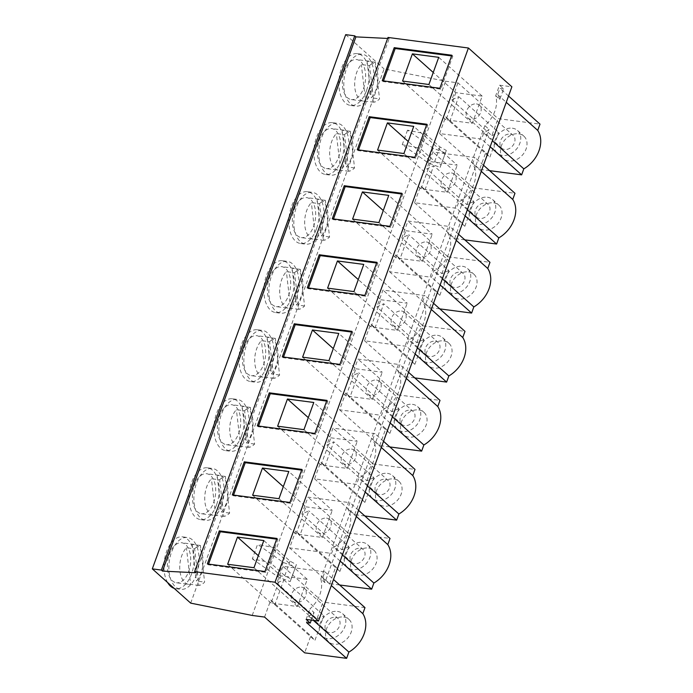 <?xml version="1.0" encoding="UTF-8"?>
<svg xmlns="http://www.w3.org/2000/svg" width="693" height="693" viewBox="0 0 693 693"><rect width="100%" height="100%" fill="white"/><g stroke="black" fill="none" stroke-linecap="round" stroke-linejoin="round"><path stroke-width="0.52" stroke-dasharray="3.46 2.6" d="M294.603 272.713A20.184 11.469 -82.5 0 1 300.338 269.352L304.574 305.968A20.184 11.469 -82.5 0 1 298.848 309.329L294.603 272.713L286.374 271.63A20.184 11.469 -82.5 0 0 281.704 279.643A20.184 11.469 -82.5 0 0 288.73 308.264L276.386 306.644A20.184 11.469 -82.5 0 1 269.352 278.014A20.184 11.469 -82.5 0 1 281.644 266.632A20.184 11.469 -82.5 0 1 288.669 295.261A20.184 11.469 -82.5 0 1 276.386 306.644M300.338 269.352L292.099 268.278A20.184 11.469 -82.5 0 1 293.988 268.252A20.184 11.469 -82.5 0 1 301.013 296.881A20.184 11.469 -82.5 0 1 296.344 304.885L292.099 268.278M269.612 341.744A20.184 11.469 -82.5 0 1 275.346 338.383L279.591 375A20.184 11.469 -82.5 0 1 273.856 378.361L269.612 341.744L261.382 340.661A20.184 11.469 -82.5 0 0 256.713 348.666A20.184 11.469 -82.5 0 0 263.738 377.295L251.394 375.675A20.184 11.469 -82.5 0 1 244.369 347.046A20.184 11.469 -82.5 0 1 256.653 335.663A20.184 11.469 -82.5 0 1 263.678 364.293A20.184 11.469 -82.5 0 1 251.394 375.675M275.346 338.383L267.117 337.3A20.184 11.469 -82.5 0 1 268.997 337.283A20.184 11.469 -82.5 0 1 276.031 365.913A20.184 11.469 -82.5 0 1 271.361 373.917L267.117 337.3M244.62 410.776A20.184 11.469 -82.5 0 1 250.355 407.415L254.6 444.031A20.184 11.469 -82.5 0 1 248.865 447.383L244.62 410.776L236.391 409.693A20.184 11.469 -82.5 0 0 231.722 417.697A20.184 11.469 -82.5 0 0 238.756 446.327L226.403 444.707A20.184 11.469 -82.5 0 1 219.378 416.077A20.184 11.469 -82.5 0 1 231.661 404.695A20.184 11.469 -82.5 0 1 238.695 433.316A20.184 11.469 -82.5 0 1 226.403 444.707M250.355 407.415L242.126 406.332A20.184 11.469 -82.5 0 1 244.005 406.315A20.184 11.469 -82.5 0 1 251.039 434.944A20.184 11.469 -82.5 0 1 246.37 442.948L242.126 406.332M219.638 479.807A20.184 11.469 -82.5 0 1 225.372 476.446L229.608 513.063A20.184 11.469 -82.5 0 1 223.874 516.415L219.638 479.807L211.408 478.724A20.184 11.469 -82.5 0 0 206.739 486.729A20.184 11.469 -82.5 0 0 213.765 515.358L201.42 513.738A20.184 11.469 -82.5 0 1 194.386 485.109A20.184 11.469 -82.5 0 1 206.67 473.717A20.184 11.469 -82.5 0 1 213.704 502.347A20.184 11.469 -82.5 0 1 201.42 513.738M225.372 476.446L217.134 475.363A20.184 11.469 -82.5 0 1 219.023 475.346A20.184 11.469 -82.5 0 1 226.048 503.976A20.184 11.469 -82.5 0 1 221.379 511.98L217.134 475.363M319.594 203.681A20.184 11.469 -82.5 0 1 325.32 200.32L329.565 236.937A20.184 11.469 -82.5 0 1 323.83 240.298L319.594 203.681L311.356 202.599A20.184 11.469 -82.5 0 0 306.687 210.611A20.184 11.469 -82.5 0 0 313.721 239.241L301.377 237.612A20.184 11.469 -82.5 0 1 294.343 208.983A20.184 11.469 -82.5 0 1 306.627 197.6A20.184 11.469 -82.5 0 1 313.66 226.23A20.184 11.469 -82.5 0 1 301.377 237.612M325.32 200.32L317.091 199.246A20.184 11.469 -82.5 0 1 318.971 199.22A20.184 11.469 -82.5 0 1 326.005 227.85A20.184 11.469 -82.5 0 1 321.335 235.854L317.091 199.246M216.554 504.894A26.135 14.856 -82.5 0 1 200.641 519.637A26.135 14.856 -82.5 0 1 191.537 482.571A26.135 14.856 -82.5 0 1 207.45 467.818A26.135 14.856 -82.5 0 1 216.554 504.894M221.491 505.543A26.135 14.856 -82.5 0 1 205.578 520.287A26.135 14.856 -82.5 0 1 196.483 483.212A26.135 14.856 -82.5 0 1 212.387 468.468A26.135 14.856 -82.5 0 1 221.491 505.543M241.536 435.862A26.135 14.856 -82.5 0 1 225.632 450.615A26.135 14.856 -82.5 0 1 216.528 413.539A26.135 14.856 -82.5 0 1 232.441 398.787A26.135 14.856 -82.5 0 1 241.536 435.862M246.483 436.512A26.135 14.856 -82.5 0 1 230.57 451.256A26.135 14.856 -82.5 0 1 221.465 414.189A26.135 14.856 -82.5 0 1 237.378 399.437A26.135 14.856 -82.5 0 1 246.483 436.512M266.528 366.831A26.135 14.856 -82.5 0 1 250.623 381.583A26.135 14.856 -82.5 0 1 241.519 344.508A26.135 14.856 -82.5 0 1 257.424 329.755A26.135 14.856 -82.5 0 1 266.528 366.831M271.465 367.481A26.135 14.856 -82.5 0 1 255.561 382.233A26.135 14.856 -82.5 0 1 246.457 345.157A26.135 14.856 -82.5 0 1 262.361 330.405A26.135 14.856 -82.5 0 1 271.465 367.481M291.519 297.799A26.135 14.856 -82.5 0 1 275.606 312.552A26.135 14.856 -82.5 0 1 266.51 275.476A26.135 14.856 -82.5 0 1 282.415 260.724A26.135 14.856 -82.5 0 1 291.519 297.799M296.457 298.449A26.135 14.856 -82.5 0 1 280.544 313.201A26.135 14.856 -82.5 0 1 271.448 276.126A26.135 14.856 -82.5 0 1 287.352 261.374A26.135 14.856 -82.5 0 1 296.457 298.449M316.51 228.768A26.135 14.856 -82.5 0 1 300.597 243.52A26.135 14.856 -82.5 0 1 291.493 206.445A26.135 14.856 -82.5 0 1 307.406 191.692A26.135 14.856 -82.5 0 1 316.51 228.768M321.448 229.418A26.135 14.856 -82.5 0 1 305.535 244.17A26.135 14.856 -82.5 0 1 296.431 207.094A26.135 14.856 -82.5 0 1 312.344 192.342A26.135 14.856 -82.5 0 1 321.448 229.418M360.317 548.276A8.576 6.583 131.8 0 1 363.236 549.575A8.576 6.583 131.8 0 1 363.652 558.705A8.576 6.583 131.8 0 1 354.738 563.678A8.576 6.583 131.8 0 1 351.81 562.378A8.576 6.583 131.8 0 1 351.394 553.248A8.576 6.583 131.8 0 1 360.317 548.276M326.516 518.104A8.576 6.583 131.8 0 1 329.435 519.404A8.576 6.583 131.8 0 1 329.859 528.534A8.576 6.583 131.8 0 1 320.937 533.506A8.576 6.583 131.8 0 1 318.018 532.207A8.576 6.583 131.8 0 1 317.593 523.076A8.576 6.583 131.8 0 1 326.516 518.104M385.299 479.244A8.576 6.583 131.8 0 1 388.227 480.544A8.576 6.583 131.8 0 1 388.643 489.674A8.576 6.583 131.8 0 1 379.729 494.646A8.576 6.583 131.8 0 1 376.801 493.347A8.576 6.583 131.8 0 1 376.386 484.216A8.576 6.583 131.8 0 1 385.299 479.244M351.498 449.073A8.576 6.583 131.8 0 1 354.426 450.381A8.576 6.583 131.8 0 1 354.842 459.502A8.576 6.583 131.8 0 1 345.928 464.475A8.576 6.583 131.8 0 1 343 463.175A8.576 6.583 131.8 0 1 342.585 454.045A8.576 6.583 131.8 0 1 351.498 449.073M410.291 410.213A8.576 6.583 131.8 0 1 413.219 411.521A8.576 6.583 131.8 0 1 413.634 420.642A8.576 6.583 131.8 0 1 404.712 425.615A8.576 6.583 131.8 0 1 401.793 424.315A8.576 6.583 131.8 0 1 401.377 415.185A8.576 6.583 131.8 0 1 410.291 410.213M376.49 380.041A8.576 6.583 131.8 0 1 379.417 381.349A8.576 6.583 131.8 0 1 379.833 390.471A8.576 6.583 131.8 0 1 370.92 395.443A8.576 6.583 131.8 0 1 367.992 394.144A8.576 6.583 131.8 0 1 367.576 385.013A8.576 6.583 131.8 0 1 376.49 380.041M435.282 341.181A8.576 6.583 131.8 0 1 438.201 342.489A8.576 6.583 131.8 0 1 438.617 351.611A8.576 6.583 131.8 0 1 429.703 356.583A8.576 6.583 131.8 0 1 426.784 355.284A8.576 6.583 131.8 0 1 426.36 346.154A8.576 6.583 131.8 0 1 435.282 341.181M401.481 311.01A8.576 6.583 131.8 0 1 404.4 312.318A8.576 6.583 131.8 0 1 404.825 321.439A8.576 6.583 131.8 0 1 395.902 326.412A8.576 6.583 131.8 0 1 392.983 325.112A8.576 6.583 131.8 0 1 392.567 315.982A8.576 6.583 131.8 0 1 401.481 311.01M460.265 272.15A8.576 6.583 131.8 0 1 463.193 273.458A8.576 6.583 131.8 0 1 463.608 282.579A8.576 6.583 131.8 0 1 454.695 287.552A8.576 6.583 131.8 0 1 451.767 286.252A8.576 6.583 131.8 0 1 451.351 277.122A8.576 6.583 131.8 0 1 460.265 272.15M426.472 241.978A8.576 6.583 131.8 0 1 429.391 243.286A8.576 6.583 131.8 0 1 429.807 252.408A8.576 6.583 131.8 0 1 420.894 257.38A8.576 6.583 131.8 0 1 417.966 256.081A8.576 6.583 131.8 0 1 417.55 246.951A8.576 6.583 131.8 0 1 426.472 241.978M443.685 340.895A15.133 11.608 131.8 0 1 448.847 343.2A15.133 11.608 131.8 0 1 449.584 359.303A15.133 11.608 131.8 0 1 433.853 368.078A15.133 11.608 131.8 0 1 428.69 365.783A15.133 11.608 131.8 0 1 427.953 349.67A15.133 11.608 131.8 0 1 443.685 340.895M437.413 335.299A15.133 11.608 131.8 0 1 442.567 337.595A15.133 11.608 131.8 0 1 443.312 353.699A15.133 11.608 131.8 0 1 427.572 362.474A15.133 11.608 131.8 0 1 422.409 360.178A15.133 11.608 131.8 0 1 421.673 344.066A15.133 11.608 131.8 0 1 437.413 335.299M418.702 409.927A15.133 11.608 131.8 0 1 423.856 412.231A15.133 11.608 131.8 0 1 424.592 428.335A15.133 11.608 131.8 0 1 408.861 437.11A15.133 11.608 131.8 0 1 403.698 434.814A15.133 11.608 131.8 0 1 402.962 418.702A15.133 11.608 131.8 0 1 418.702 409.927M412.422 404.331A15.133 11.608 131.8 0 1 417.584 406.626A15.133 11.608 131.8 0 1 418.321 422.73A15.133 11.608 131.8 0 1 402.581 431.505A15.133 11.608 131.8 0 1 397.427 429.21A15.133 11.608 131.8 0 1 396.691 413.097A15.133 11.608 131.8 0 1 412.422 404.331M393.711 478.958A15.133 11.608 131.8 0 1 398.873 481.263A15.133 11.608 131.8 0 1 399.61 497.366A15.133 11.608 131.8 0 1 383.87 506.141A15.133 11.608 131.8 0 1 378.716 503.837A15.133 11.608 131.8 0 1 377.971 487.733A15.133 11.608 131.8 0 1 393.711 478.958M387.43 473.354A15.133 11.608 131.8 0 1 392.593 475.658A15.133 11.608 131.8 0 1 393.329 491.761A15.133 11.608 131.8 0 1 377.598 500.537A15.133 11.608 131.8 0 1 372.436 498.241A15.133 11.608 131.8 0 1 371.699 482.129A15.133 11.608 131.8 0 1 387.43 473.354M368.719 547.99A15.133 11.608 131.8 0 1 373.882 550.285A15.133 11.608 131.8 0 1 374.618 566.398A15.133 11.608 131.8 0 1 358.887 575.173A15.133 11.608 131.8 0 1 353.725 572.868A15.133 11.608 131.8 0 1 352.988 556.765A15.133 11.608 131.8 0 1 368.719 547.99M362.448 542.385A15.133 11.608 131.8 0 1 367.602 544.689A15.133 11.608 131.8 0 1 368.338 560.793A15.133 11.608 131.8 0 1 352.607 569.568A15.133 11.608 131.8 0 1 347.444 567.272A15.133 11.608 131.8 0 1 346.708 551.16A15.133 11.608 131.8 0 1 362.448 542.385M468.676 271.873A15.133 11.608 131.8 0 1 473.839 274.168A15.133 11.608 131.8 0 1 474.575 290.272A15.133 11.608 131.8 0 1 458.835 299.047A15.133 11.608 131.8 0 1 453.681 296.751A15.133 11.608 131.8 0 1 452.945 280.639A15.133 11.608 131.8 0 1 468.676 271.873M462.396 266.268A15.133 11.608 131.8 0 1 467.558 268.563A15.133 11.608 131.8 0 1 468.295 284.667A15.133 11.608 131.8 0 1 452.564 293.442A15.133 11.608 131.8 0 1 447.401 291.147A15.133 11.608 131.8 0 1 446.664 275.034A15.133 11.608 131.8 0 1 462.396 266.268M344.577 134.65A20.184 11.469 -82.5 0 1 350.311 131.289L354.556 167.905A20.184 11.469 -82.5 0 1 348.822 171.266L344.577 134.65L336.348 133.567A20.184 11.469 -82.5 0 0 331.678 141.58A20.184 11.469 -82.5 0 0 338.712 170.209L326.36 168.581A20.184 11.469 -82.5 0 1 319.334 139.96A20.184 11.469 -82.5 0 1 331.618 128.569A20.184 11.469 -82.5 0 1 338.643 157.198A20.184 11.469 -82.5 0 1 326.36 168.581M350.311 131.289L342.082 130.215A20.184 11.469 -82.5 0 1 343.962 130.189A20.184 11.469 -82.5 0 1 350.996 158.818A20.184 11.469 -82.5 0 1 346.327 166.822L342.082 130.215M341.493 159.737A26.135 14.856 -82.5 0 1 325.589 174.489A26.135 14.856 -82.5 0 1 316.484 137.413A26.135 14.856 -82.5 0 1 332.389 122.661A26.135 14.856 -82.5 0 1 341.493 159.737M346.431 160.386A26.135 14.856 -82.5 0 1 330.526 175.138A26.135 14.856 -82.5 0 1 321.422 138.063A26.135 14.856 -82.5 0 1 337.335 123.311A26.135 14.856 -82.5 0 1 346.431 160.386M485.256 203.127A8.576 6.583 131.8 0 1 488.184 204.426A8.576 6.583 131.8 0 1 488.6 213.548A8.576 6.583 131.8 0 1 479.686 218.52A8.576 6.583 131.8 0 1 476.758 217.221A8.576 6.583 131.8 0 1 476.342 208.091A8.576 6.583 131.8 0 1 485.256 203.127M451.455 172.955A8.576 6.583 131.8 0 1 454.383 174.255A8.576 6.583 131.8 0 1 454.799 183.376A8.576 6.583 131.8 0 1 445.885 188.349A8.576 6.583 131.8 0 1 442.957 187.049A8.576 6.583 131.8 0 1 442.541 177.919A8.576 6.583 131.8 0 1 451.455 172.955M493.667 202.841A15.133 11.608 131.8 0 1 498.83 205.137A15.133 11.608 131.8 0 1 499.566 221.24A15.133 11.608 131.8 0 1 483.827 230.015A15.133 11.608 131.8 0 1 478.664 227.72A15.133 11.608 131.8 0 1 477.927 211.608A15.133 11.608 131.8 0 1 493.667 202.841M487.387 197.236A15.133 11.608 131.8 0 1 492.55 199.532A15.133 11.608 131.8 0 1 493.286 215.636A15.133 11.608 131.8 0 1 477.546 224.411A15.133 11.608 131.8 0 1 472.392 222.115A15.133 11.608 131.8 0 1 471.656 206.003A15.133 11.608 131.8 0 1 487.387 197.236M194.646 548.839A20.184 11.469 -82.5 0 1 200.381 545.478L204.626 582.094A20.184 11.469 -82.5 0 1 198.891 585.446L194.646 548.839L186.417 547.756A20.184 11.469 -82.5 0 0 181.748 555.76A20.184 11.469 -82.5 0 0 188.773 584.39L176.429 582.77A20.184 11.469 -82.5 0 1 169.404 554.14A20.184 11.469 -82.5 0 1 181.687 542.749A20.184 11.469 -82.5 0 1 188.713 571.379A20.184 11.469 -82.5 0 1 176.429 582.77M200.381 545.478L192.152 544.395A20.184 11.469 -82.5 0 1 194.031 544.377A20.184 11.469 -82.5 0 1 201.057 573.007A20.184 11.469 -82.5 0 1 196.388 581.011L204.626 582.094M369.568 65.618A20.184 11.469 -82.5 0 1 375.303 62.266L379.547 98.874A20.184 11.469 -82.5 0 1 373.813 102.235L369.568 65.618L361.339 64.536A20.184 11.469 -82.5 0 0 356.67 72.548A20.184 11.469 -82.5 0 0 363.695 101.178L351.351 99.558A20.184 11.469 -82.5 0 1 344.326 70.929A20.184 11.469 -82.5 0 1 356.609 59.537A20.184 11.469 -82.5 0 1 363.634 88.167A20.184 11.469 -82.5 0 1 351.351 99.558M375.303 62.266L367.073 61.183A20.184 11.469 -82.5 0 1 368.953 61.157A20.184 11.469 -82.5 0 1 375.978 89.787A20.184 11.469 -82.5 0 1 371.309 97.791L379.547 98.874M167.611 582.527A26.135 14.856 -82.5 0 1 166.554 551.593A26.135 14.856 -82.5 0 1 182.458 536.85A26.135 14.856 -82.5 0 1 191.563 573.925A26.135 14.856 -82.5 0 1 175.658 588.669A26.135 14.856 -82.5 0 1 174.099 588.314M196.5 574.575A26.135 14.856 -82.5 0 1 180.596 589.319A26.135 14.856 -82.5 0 1 171.492 552.243A26.135 14.856 -82.5 0 1 187.396 537.499A26.135 14.856 -82.5 0 1 196.5 574.575M366.484 90.705A26.135 14.856 -82.5 0 1 350.58 105.457A26.135 14.856 -82.5 0 1 341.476 68.382A26.135 14.856 -82.5 0 1 357.38 53.638A26.135 14.856 -82.5 0 1 366.484 90.705M371.422 91.355A26.135 14.856 -82.5 0 1 355.518 106.107A26.135 14.856 -82.5 0 1 346.413 69.031A26.135 14.856 -82.5 0 1 362.318 54.279A26.135 14.856 -82.5 0 1 371.422 91.355M335.325 617.307A8.576 6.583 131.8 0 1 338.245 618.606A8.576 6.583 131.8 0 1 338.669 627.737A8.576 6.583 131.8 0 1 329.747 632.709A8.576 6.583 131.8 0 1 326.827 631.41A8.576 6.583 131.8 0 1 326.412 622.279A8.576 6.583 131.8 0 1 335.325 617.307M301.524 587.136A8.576 6.583 131.8 0 1 304.452 588.435A8.576 6.583 131.8 0 1 304.868 597.565A8.576 6.583 131.8 0 1 295.946 602.538A8.576 6.583 131.8 0 1 293.026 601.238A8.576 6.583 131.8 0 1 292.611 592.108A8.576 6.583 131.8 0 1 301.524 587.136M510.247 134.096A8.576 6.583 131.8 0 1 513.166 135.395A8.576 6.583 131.8 0 1 513.591 144.525A8.576 6.583 131.8 0 1 504.669 149.489A8.576 6.583 131.8 0 1 501.749 148.189A8.576 6.583 131.8 0 1 501.325 139.059A8.576 6.583 131.8 0 1 510.247 134.096M476.446 103.924A8.576 6.583 131.8 0 1 479.374 105.223A8.576 6.583 131.8 0 1 479.79 114.354A8.576 6.583 131.8 0 1 470.868 119.317A8.576 6.583 131.8 0 1 467.948 118.018A8.576 6.583 131.8 0 1 467.532 108.888A8.576 6.583 131.8 0 1 476.446 103.924M343.737 617.021A15.133 11.608 131.8 0 1 348.891 619.317A15.133 11.608 131.8 0 1 349.627 635.429A15.133 11.608 131.8 0 1 333.896 644.195A15.133 11.608 131.8 0 1 328.733 641.9A15.133 11.608 131.8 0 1 327.997 625.796A15.133 11.608 131.8 0 1 343.737 617.021M337.456 611.417A15.133 11.608 131.8 0 1 342.619 613.721A15.133 11.608 131.8 0 1 343.356 629.824A15.133 11.608 131.8 0 1 327.616 638.6A15.133 11.608 131.8 0 1 322.462 636.295A15.133 11.608 131.8 0 1 321.717 620.192A15.133 11.608 131.8 0 1 337.456 611.417M518.659 133.81A15.133 11.608 131.8 0 1 523.813 136.105A15.133 11.608 131.8 0 1 524.549 152.209A15.133 11.608 131.8 0 1 508.818 160.984A15.133 11.608 131.8 0 1 503.655 158.688A15.133 11.608 131.8 0 1 502.919 142.576A15.133 11.608 131.8 0 1 518.659 133.81M512.378 128.205A15.133 11.608 131.8 0 1 517.541 130.501A15.133 11.608 131.8 0 1 518.277 146.604A15.133 11.608 131.8 0 1 502.538 155.379A15.133 11.608 131.8 0 1 497.383 153.084A15.133 11.608 131.8 0 1 496.638 136.98A15.133 11.608 131.8 0 1 512.378 128.205M190.696 603.135L384.087 68.919L445.608 81.22L457.952 82.848L498.024 118.616L540.003 124.134M252.217 615.445L445.608 81.22M425.147 133.723L439.968 146.951L446.327 150.433L445.339 152.945L433.142 148.207L407.501 130.189L425.147 133.723L419.897 148.215L434.719 161.452L441.077 164.925L440.09 167.437L427.902 162.699L402.252 144.69L419.897 148.215M407.501 130.189L402.252 144.69M252.321 558.87L277.962 576.888L290.159 581.626L291.147 579.114L284.788 575.632L269.967 562.404L252.321 558.87L257.571 544.377L283.212 562.395L295.409 567.125L296.396 564.613L290.038 561.139L275.216 547.903L257.571 544.377M269.967 562.404L275.216 547.903M198.891 585.446L190.662 584.372L186.417 547.756M190.662 584.372A20.184 11.469 -82.5 0 1 188.773 584.39M373.813 102.235L365.583 101.152L361.339 64.536M365.583 101.152A20.184 11.469 -82.5 0 1 363.695 101.178M264.57 617.065L270.729 600.034L310.81 635.81L304.643 652.841M439.587 133.576L445.651 116.814L485.732 152.59L479.66 169.352L439.587 133.576L481.566 139.085L483.74 133.073A27.746 21.284 -48.2 0 0 488.989 129.296L484.883 125.632A27.746 21.284 -48.2 0 0 495.703 95.729L499.532 85.178L511.876 86.798M495.703 95.729L499.809 99.394L503.629 88.843L499.532 85.178M499.809 99.394A27.746 21.284 -48.2 0 0 497.652 94.638L499.93 88.358L503.629 88.843M497.652 94.638L506.254 102.321M508.532 96.032L499.93 88.358M306.54 622.574L308.818 616.294A27.746 21.284 -48.2 0 0 314.068 612.508L309.962 608.844A27.746 21.284 -48.2 0 0 320.79 578.95L324.887 582.614L339.059 543.477A27.746 21.284 131.8 0 1 333.809 547.262L331.583 553.412L289.605 547.894L295.72 531.003L299.809 535.663L308.792 510.845L301.853 514.059L307.969 497.167L349.948 502.676L347.721 508.827A27.746 21.284 131.8 0 1 349.878 513.582L364.042 474.445A27.746 21.284 131.8 0 1 358.792 478.231L356.574 484.381L314.596 478.863L320.712 461.971L324.8 466.632L333.783 441.813L326.845 445.027L332.961 428.135L374.939 433.645L372.713 439.795A27.746 21.284 131.8 0 1 374.87 444.551L389.033 405.414A27.746 21.284 131.8 0 1 383.783 409.199L381.557 415.35L339.579 409.832L345.694 392.94L349.783 397.6L358.775 372.782L351.827 375.996L357.943 359.104L399.922 364.613L397.695 370.764A27.746 21.284 131.8 0 1 399.852 375.519L414.024 336.382A27.746 21.284 131.8 0 1 408.775 340.168L406.548 346.318L364.57 340.8L370.686 323.908L374.774 328.577L383.757 303.751L376.819 306.964L382.934 290.072L424.913 295.582L422.687 301.732A27.746 21.284 131.8 0 1 424.844 306.488L439.015 267.351A27.746 21.284 131.8 0 1 433.766 271.136L431.54 277.287L389.561 271.769L395.677 254.877L399.766 259.546L408.749 234.719L401.81 237.933L407.926 221.041L449.904 226.55L447.678 232.701A27.746 21.284 131.8 0 1 449.835 237.456L463.998 198.319A27.746 21.284 131.8 0 1 458.749 202.105L456.522 208.255L414.553 202.746L420.668 185.845L424.748 190.514L433.74 165.688L426.793 168.91L432.917 152.01L474.887 157.528L472.661 163.669A27.746 21.284 131.8 0 1 474.826 168.425L488.989 129.296M324.887 582.614A27.746 21.284 -48.2 0 0 322.73 577.858L324.904 571.846L282.935 566.328L276.862 583.09L283.809 579.876L274.818 604.694L270.729 600.034M445.651 116.814L449.74 121.483L458.723 96.656L451.784 99.879L457.952 82.848M322.73 577.858L331.332 585.533M324.904 571.846L333.515 579.521M311.33 620.079L314.068 612.508M339.059 543.477L349.878 513.582A27.746 21.284 131.8 0 1 339.059 543.477M364.042 474.445L374.87 444.551A27.746 21.284 131.8 0 1 364.042 474.445M389.033 405.414L399.852 375.519A27.746 21.284 131.8 0 1 389.033 405.414M414.024 336.382L424.844 306.488A27.746 21.284 131.8 0 1 414.024 336.382M439.015 267.351L449.835 237.456A27.746 21.284 131.8 0 1 439.015 267.351M463.998 198.319L474.826 168.425A27.746 21.284 131.8 0 1 463.998 198.319M320.79 578.95L484.883 125.632M451.784 99.879L491.865 135.646L498.024 118.616M491.865 135.646L498.804 132.432L489.821 157.259L485.732 152.59M489.605 170.651L479.66 169.352M483.74 133.073L492.342 140.757M490.168 146.769L481.566 139.085M388.002 37.448L389.206 38.522L387.638 38.444M195.824 572.747L389.206 38.522M345.694 34.65L384.087 68.919M276.862 583.09L316.944 618.866L323.007 602.104L282.935 566.328M316.944 618.866L323.882 615.653L314.899 640.471L310.81 635.81M364.986 607.622L323.007 602.104M308.818 616.294L313.357 620.348M306.141 619.395L309.962 608.844M446.327 150.433L441.077 164.925M439.968 146.951L434.719 161.452M445.339 152.945L440.09 167.437M433.142 148.207L427.902 162.699M458.723 96.656L498.804 132.432M449.74 121.483L489.821 157.259M283.809 579.876L323.882 615.653M274.818 604.694L314.899 640.471M367.073 61.183L371.309 97.791M192.152 544.395L196.388 581.011M208.55 564.102L208.298 564.804L265.913 572.366L277.884 539.301L276.663 539.145M277.884 539.301L276.914 538.444M265.913 572.366L264.943 571.508M208.298 564.804L207.328 563.937M383.472 80.89L383.22 81.592L440.835 89.154L452.806 56.09L451.585 55.925M452.806 56.09L451.836 55.223M440.835 89.154L439.864 88.288M383.22 81.592L382.25 80.726M280.925 575.874L271.093 603.049L297.427 606.514L307.268 579.331L280.925 575.874L258.324 555.699M307.268 579.331L263.808 540.54M297.427 606.514L253.976 567.714M271.093 603.049L227.633 564.258M455.847 92.654L446.015 119.837L472.349 123.293L482.189 96.119L455.847 92.654L433.246 72.479M482.189 96.119L438.73 57.328M472.349 123.293L428.898 84.503M446.015 119.837L402.555 81.046M291.147 579.114L296.396 564.613M290.159 581.626L295.409 567.125M284.788 575.632L290.038 561.139M277.962 576.888L283.212 562.395M465.124 215.93L456.522 208.255M467.351 209.788L458.749 202.105M464.795 239.856L454.625 238.513L414.553 202.746M454.625 238.513L460.741 221.621L420.668 185.845M460.741 221.621L464.83 226.29L424.748 190.514M464.83 226.29L473.813 201.464L433.74 165.688M473.813 201.464L466.874 204.678L426.793 168.91M466.874 204.678L472.99 187.786L432.917 152.01M483.489 165.203L474.887 157.528M472.99 187.786L514.968 193.295M481.271 171.353L472.661 163.669M354.556 167.905L346.327 166.822M348.822 171.266L340.592 170.183A20.184 11.469 -82.5 0 1 338.712 170.209M340.592 170.183L336.348 133.567M358.48 149.913L358.229 150.615L415.843 158.186L427.815 125.121L426.593 124.957M427.815 125.121L426.845 124.255M415.843 158.186L414.882 157.32M358.229 150.615L357.259 149.757M377.564 150.078L421.023 188.868L447.357 192.325L403.906 153.534M421.023 188.868L430.864 161.686L408.255 141.511M430.864 161.686L457.198 165.151L413.747 126.36M447.357 192.325L457.198 165.151M440.142 284.962L431.54 277.287M442.368 278.82L433.766 271.136M439.812 308.887L429.634 307.545L389.561 271.769M429.634 307.545L435.75 290.653L395.677 254.877M435.75 290.653L439.838 295.313L399.766 259.546M439.838 295.313L448.83 270.495L408.749 234.719M448.83 270.495L441.883 273.709L401.81 237.933M441.883 273.709L447.999 256.817L407.926 221.041M458.506 234.234L449.904 226.55M447.999 256.817L489.977 262.326M456.28 240.384L447.678 232.701M415.15 353.993L406.548 346.318M417.377 347.851L408.775 340.168M414.821 377.91L404.651 376.576L364.57 340.8M404.651 376.576L410.767 359.684L370.686 323.908M410.767 359.684L414.856 364.345L374.774 328.577M414.856 364.345L423.839 339.527L383.757 303.751M423.839 339.527L416.9 342.74L376.819 306.964M416.9 342.74L423.016 325.849L382.934 290.072M433.515 303.265L424.913 295.582M423.016 325.849L464.986 331.358M431.289 309.416L422.687 301.732M390.159 423.025L381.557 415.35M392.385 416.874L383.783 409.199M389.83 446.942L379.66 445.608L339.579 409.832M379.66 445.608L385.776 428.716L345.694 392.94M385.776 428.716L389.864 433.376L349.783 397.6M389.864 433.376L398.847 408.558L358.775 372.782M398.847 408.558L391.909 411.772L351.827 375.996M391.909 411.772L398.025 394.88L357.943 359.104M408.524 372.297L399.922 364.613M398.025 394.88L440.003 400.389M406.297 378.447L397.695 370.764M365.176 492.056L356.574 484.381M367.403 485.906L358.792 478.231M364.847 515.973L354.669 514.639L314.596 478.863M354.669 514.639L360.784 497.747L320.712 461.971M360.784 497.747L364.873 502.408L324.8 466.632M364.873 502.408L373.856 477.59L333.783 441.813M373.856 477.59L366.918 480.803L326.845 445.027M366.918 480.803L373.033 463.912L332.961 428.135M383.541 441.328L374.939 433.645M373.033 463.912L415.012 469.421M381.315 447.47L372.713 439.795M340.185 561.087L331.583 553.412M342.411 554.937L333.809 547.262M339.622 584.979L329.677 583.671L289.605 547.894M329.677 583.671L335.793 566.779L295.72 531.003M335.793 566.779L339.882 571.439L299.809 535.663M339.882 571.439L348.874 546.621L308.792 510.845M348.874 546.621L341.926 549.835L301.853 514.059M341.926 549.835L348.042 532.943L307.969 497.167M358.55 510.36L349.948 502.676M348.042 532.943L390.02 538.452M356.323 516.502L347.721 508.827M329.565 236.937L321.335 235.854M323.83 240.298L315.601 239.215A20.184 11.469 -82.5 0 1 313.721 239.241M315.601 239.215L311.356 202.599M229.608 513.063L221.379 511.98M223.874 516.415L215.644 515.341A20.184 11.469 -82.5 0 1 213.765 515.358M215.644 515.341L211.408 478.724M254.6 444.031L246.37 442.948M248.865 447.383L240.636 446.309A20.184 11.469 -82.5 0 1 238.756 446.327M240.636 446.309L236.391 409.693M279.591 375L271.361 373.917M273.856 378.361L265.627 377.278A20.184 11.469 -82.5 0 1 263.738 377.295M265.627 377.278L261.382 340.661M304.574 305.968L296.344 304.885M298.848 309.329L290.61 308.246A20.184 11.469 -82.5 0 1 288.73 308.264M290.61 308.246L286.374 271.63M333.498 218.945L333.238 219.646L390.852 227.217L402.824 194.153L401.602 193.988M402.824 194.153L401.862 193.286M390.852 227.217L389.89 226.351M333.238 219.646L332.276 218.789M233.541 495.071L233.281 495.772L290.904 503.343L302.867 470.27L301.646 470.114M302.867 470.27L301.905 469.412M290.904 503.343L289.934 502.477M233.281 495.772L232.32 494.915M258.524 426.039L258.272 426.741L315.887 434.312L327.858 401.238L326.637 401.082M327.858 401.238L326.897 400.381M315.887 434.312L314.925 433.446M258.272 426.741L257.311 425.883M283.515 357.008L283.264 357.709L340.878 365.28L352.85 332.216L351.628 332.051M352.85 332.216L351.879 331.349M340.878 365.28L339.908 364.414M283.264 357.709L282.294 356.852M308.506 287.976L308.255 288.678L365.869 296.249L377.832 263.184L376.62 263.019M377.832 263.184L376.871 262.318M365.869 296.249L364.899 295.383M308.255 288.678L307.285 287.82M352.581 219.109L396.032 257.9L422.375 261.356L378.915 222.566M396.032 257.9L405.873 230.717L383.272 210.542M405.873 230.717L432.207 234.182L388.756 195.383M422.375 261.356L432.207 234.182M327.59 288.132L371.05 326.931L397.384 330.388L353.924 291.597M371.05 326.931L380.881 299.748L358.281 279.574M380.881 299.748L407.224 303.205L363.764 264.414M397.384 330.388L407.224 303.205M302.598 357.164L346.058 395.963L372.392 399.419L328.941 360.629M346.058 395.963L355.899 368.78L333.29 348.605M355.899 368.78L382.233 372.236L338.773 333.446M372.392 399.419L382.233 372.236M277.607 426.195L321.067 464.986L347.41 468.451L303.95 429.66M321.067 464.986L330.907 437.811L308.298 417.636M330.907 437.811L357.241 441.268L313.79 402.477M347.41 468.451L357.241 441.268M252.624 495.226L296.076 534.017L322.418 537.482L278.958 498.683M296.076 534.017L305.916 506.843L283.316 486.668M305.916 506.843L332.259 510.299L288.799 471.509M322.418 537.482L332.259 510.299M293.988 268.252L281.644 266.632M268.997 337.283L256.653 335.663M244.005 406.315L231.661 404.695M219.023 475.346L206.67 473.717M318.971 199.22L306.627 197.6M200.641 519.637L205.578 520.287M225.632 450.615L230.57 451.256M250.623 381.583L255.561 382.233M275.606 312.552L280.544 313.201M300.597 243.52L305.535 244.17M329.435 519.404L363.236 549.575M354.426 450.381L388.227 480.544M379.417 381.349L413.219 411.521M404.4 312.318L438.201 342.489M429.391 243.286L463.193 273.458M442.567 337.595L448.847 343.2M417.584 406.626L423.856 412.231M392.593 475.658L398.873 481.263M367.602 544.689L373.882 550.285M467.558 268.563L473.839 274.168M343.962 130.189L331.618 128.569M325.589 174.489L330.526 175.138M454.383 174.255L488.184 204.426M492.55 199.532L498.83 205.137M194.031 544.377L181.687 542.749M368.953 61.157L356.609 59.537M175.658 588.669L180.596 589.319M350.58 105.457L355.518 106.107M304.452 588.435L338.245 618.606M479.374 105.223L513.166 135.395M342.619 613.721L348.891 619.317M517.541 130.501L523.813 136.105M497.383 153.084L503.655 158.688M322.462 636.295L328.733 641.9M467.948 118.018L501.749 148.189M293.026 601.238L326.827 631.41M357.38 53.638L362.318 54.279M182.458 536.85L187.396 537.499M472.392 222.115L478.664 227.72M442.957 187.049L476.758 217.221M332.389 122.661L337.335 123.311M447.401 291.147L453.681 296.751M347.444 567.272L353.725 572.868M372.436 498.241L378.716 503.837M397.427 429.21L403.698 434.814M422.409 360.178L428.69 365.783M417.966 256.081L451.767 286.252M392.983 325.112L426.784 355.284M367.992 394.144L401.793 424.315M343 463.175L376.801 493.347M318.018 532.207L351.81 562.378M307.406 191.692L312.344 192.342M282.415 260.724L287.352 261.374M257.424 329.755L262.361 330.405M232.441 398.787L237.378 399.437M207.45 467.818L212.387 468.468"/><path stroke-width="1.04" d="M174.099 588.314A26.135 14.856 -82.5 0 1 167.611 582.527M346.621 658.35L306.54 622.574L310.247 623.059L306.141 619.395L318.485 621.023L275.034 582.224L194.62 571.664L195.824 572.747L162.526 571.093L161.365 570.062L152.313 568.866L190.696 603.135L252.217 615.445L264.57 617.065L304.643 652.841L346.621 658.35L348.891 652.07A27.746 21.284 131.8 0 0 362.811 613.634L364.986 607.622L333.515 579.521M506.254 102.321L537.733 130.414L540.003 124.134L508.532 96.032M331.332 585.533L362.811 613.634M310.247 623.059L311.33 620.079M537.733 130.414A27.746 21.284 131.8 0 1 523.813 168.849L521.638 174.861L489.605 170.651M492.342 140.757L523.813 168.849M521.638 174.861L490.168 146.769M319.256 254.755L307.285 287.82L364.899 295.383L376.871 262.318L319.256 254.755L320.218 255.613L308.506 287.976M294.265 323.787L282.294 356.852L339.908 364.414L351.879 331.349L294.265 323.787L295.235 324.645L283.515 357.008M269.274 392.818L257.311 425.883L314.925 433.446L326.897 400.381L269.274 392.818L270.244 393.676L258.524 426.039M244.291 461.841L232.32 494.915L289.934 502.477L301.905 469.412L244.291 461.841L245.253 462.707L233.541 495.071M344.248 185.724L332.276 218.789L389.89 226.351L401.862 193.286L344.248 185.724L345.209 186.582L333.498 218.945M369.23 116.693L357.259 149.757L414.882 157.32L426.845 124.255L369.23 116.693L370.201 117.55L358.48 149.913M394.222 47.661L382.25 80.726L439.864 88.288L451.836 55.223L394.222 47.661L395.183 48.519L383.472 80.89M219.3 530.873L207.328 563.937L264.943 571.508L276.914 538.444L219.3 530.873L220.261 531.739L208.55 564.102M275.034 582.224L468.416 48.008L388.002 37.448L194.62 571.664M387.638 38.444L355.907 36.876L354.747 35.837L345.694 34.65L152.313 568.866M162.526 571.093L355.907 36.876M161.365 570.062L354.747 35.837M313.357 620.348L348.891 652.07M318.485 621.023L511.876 86.798L468.416 48.008M276.663 539.145L220.261 531.739M263.808 540.54L237.474 537.084L227.633 564.258L253.976 567.714L263.808 540.54M451.585 55.925L395.183 48.519M438.73 57.328L412.396 53.863L402.555 81.046L428.898 84.503L438.73 57.328M258.324 555.699L237.474 537.084M433.246 72.479L412.396 53.863M483.489 165.203L514.968 193.295L512.742 199.445A27.746 21.284 131.8 0 1 498.83 237.881L496.604 244.031L465.124 215.93M498.83 237.881L467.351 209.788M496.604 244.031L464.795 239.856M512.742 199.445L481.271 171.353M426.593 124.957L370.201 117.55M377.564 150.078L403.906 153.534L413.747 126.36L387.404 122.895L377.564 150.078M408.255 141.511L387.404 122.895M458.506 234.234L489.977 262.326L487.751 268.477A27.746 21.284 131.8 0 1 473.839 306.912L471.612 313.063L440.142 284.962M473.839 306.912L442.368 278.82M471.612 313.063L439.812 308.887M487.751 268.477L456.28 240.384M433.515 303.265L464.986 331.358L462.759 337.508A27.746 21.284 131.8 0 1 448.847 375.944L446.621 382.094L415.15 353.993M448.847 375.944L417.377 347.851M446.621 382.094L414.821 377.91M462.759 337.508L431.289 309.416M408.524 372.297L440.003 400.389L437.777 406.54A27.746 21.284 131.8 0 1 423.865 444.975L421.639 451.126L390.159 423.025M423.865 444.975L392.385 416.874M421.639 451.126L389.83 446.942M437.777 406.54L406.297 378.447M383.541 441.328L415.012 469.421L412.785 475.571A27.746 21.284 131.8 0 1 398.873 514.007L396.647 520.148L365.176 492.056M398.873 514.007L367.403 485.906M396.647 520.148L364.847 515.973M412.785 475.571L381.315 447.47M358.55 510.36L390.02 538.452L387.794 544.603A27.746 21.284 131.8 0 1 373.882 583.038L371.656 589.18L340.185 561.087M373.882 583.038L342.411 554.937M371.656 589.18L339.622 584.979M387.794 544.603L356.323 516.502M401.602 193.988L345.209 186.582M352.581 219.109L378.915 222.566L388.756 195.383L362.413 191.926L352.581 219.109M301.646 470.114L245.253 462.707M252.624 495.226L278.958 498.683L288.799 471.509L262.456 468.052L252.624 495.226M326.637 401.082L270.244 393.676M277.607 426.195L303.95 429.66L313.79 402.477L287.448 399.021L277.607 426.195M351.628 332.051L295.235 324.645M302.598 357.164L328.941 360.629L338.773 333.446L312.439 329.989L302.598 357.164M376.62 263.019L320.218 255.613M327.59 288.132L353.924 291.597L363.764 264.414L337.43 260.958L327.59 288.132M383.272 210.542L362.413 191.926M358.281 279.574L337.43 260.958M333.29 348.605L312.439 329.989M308.298 417.636L287.448 399.021M283.316 486.668L262.456 468.052"/></g></svg>
